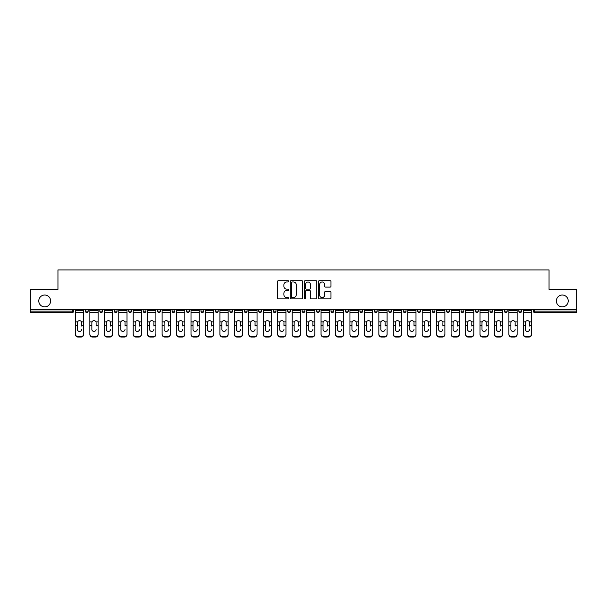 <?xml version="1.0" encoding="UTF-8"?>
<svg xmlns="http://www.w3.org/2000/svg" width="607" height="607" viewBox="0 0 607 607"><rect width="100%" height="100%" fill="white"/><g stroke="black" fill="none" stroke-linecap="round" stroke-linejoin="round"><path stroke-width="0.91" d="M50.631 300.951A5.926 5.926 0 0 1 44.706 306.884A5.926 5.926 0 0 1 38.78 300.951A5.926 5.926 0 0 1 44.706 295.025A5.926 5.926 0 0 1 50.631 300.951M568.22 300.951A5.926 5.926 0 0 1 562.294 306.884A5.926 5.926 0 0 1 556.369 300.951A5.926 5.926 0 0 1 562.294 295.025A5.926 5.926 0 0 1 568.22 300.951M288.682 281.337A0.637 0.637 0 0 0 288.044 280.7L278.385 280.7A0.91 0.91 0 0 0 277.475 281.61L277.475 297.976A0.91 0.91 0 0 0 278.385 298.887L288.044 298.887A0.637 0.637 0 0 0 288.682 298.249A0.637 0.637 0 0 0 288.044 297.612L286.792 297.612A2.906 2.906 0 0 1 283.886 294.699L283.886 293.34A2.906 2.906 0 0 1 286.792 290.427L288.044 290.427A0.637 0.637 0 0 0 288.682 289.789A0.637 0.637 0 0 0 288.044 289.152L286.792 289.152A2.906 2.906 0 0 1 283.886 286.246L283.886 284.88A2.906 2.906 0 0 1 286.792 281.974L288.044 281.974A0.637 0.637 0 0 0 288.682 281.337M330.071 287.111A0.91 0.91 0 0 0 330.982 286.2L330.982 281.61A0.91 0.91 0 0 0 330.071 280.7L319.343 280.7A0.91 0.91 0 0 0 318.432 281.61L318.432 297.976A0.91 0.91 0 0 0 319.343 298.887L330.071 298.887A0.91 0.91 0 0 0 330.982 297.976L330.982 292.43A0.91 0.91 0 0 0 330.071 291.519L325.481 291.519A0.91 0.91 0 0 0 324.57 292.43L324.57 295.177A2.436 2.436 0 0 1 322.135 297.612A2.436 2.436 0 0 1 319.707 295.177L319.707 284.402A2.436 2.436 0 0 1 322.135 281.974A2.436 2.436 0 0 1 324.57 284.402L324.57 286.2A0.91 0.91 0 0 0 325.481 287.111L330.071 287.111M30.35 309.661L30.35 289.372L57.953 289.372L57.953 269.925L549.047 269.925L549.047 289.372L576.65 289.372L576.65 309.661L30.35 309.661L30.35 311.141L72.309 311.141L72.309 309.661M302.703 281.61A0.91 0.91 0 0 0 301.793 280.7L291.064 280.7A0.91 0.91 0 0 0 290.161 281.61L290.161 297.976A0.91 0.91 0 0 0 291.064 298.887L301.793 298.887A0.91 0.91 0 0 0 302.703 297.976L302.703 281.61M305.207 280.7L315.936 280.7A0.91 0.91 0 0 1 316.839 281.61L316.839 297.976A0.91 0.91 0 0 1 315.936 298.887L311.338 298.887A0.91 0.91 0 0 1 310.435 297.976L310.435 291.337A0.91 0.91 0 0 0 309.524 290.427L306.474 290.427A0.91 0.91 0 0 0 305.571 291.337L305.571 298.249A0.637 0.637 0 0 1 304.934 298.887A0.637 0.637 0 0 1 304.297 298.249L304.297 281.61A0.91 0.91 0 0 1 305.207 280.7M72.309 312.529A1.389 1.389 0 0 0 73.697 311.141L72.309 311.141L72.309 312.529A1.389 1.389 0 0 0 73.697 311.141L73.697 309.661L73.697 311.141A1.389 1.389 0 0 1 72.309 312.529L30.35 312.529L30.35 311.141M576.65 309.661L576.65 312.529L534.691 312.529A1.389 1.389 0 0 1 533.303 311.141L533.303 309.661M85.367 311.141A1.389 1.389 0 0 0 86.755 312.529A1.389 1.389 0 0 0 88.144 311.141A1.389 1.389 0 0 1 86.755 312.529A1.389 1.389 0 0 0 88.144 311.141L88.144 309.661L88.144 311.141L85.367 311.141A1.389 1.389 0 0 0 86.755 312.529A1.389 1.389 0 0 1 85.367 311.141L85.367 309.661M99.821 309.661L99.821 311.141L99.821 309.661M102.598 309.661L102.598 311.141A1.389 1.389 0 0 1 101.21 312.529A1.389 1.389 0 0 1 99.821 311.141A1.389 1.389 0 0 0 101.21 312.529A1.389 1.389 0 0 0 102.598 311.141A1.389 1.389 0 0 1 101.21 312.529A1.389 1.389 0 0 1 99.821 311.141L102.598 311.141M114.268 311.141A1.389 1.389 0 0 0 115.656 312.529A1.389 1.389 0 0 0 117.045 311.141A1.389 1.389 0 0 1 115.656 312.529A1.389 1.389 0 0 0 117.045 311.141L117.045 309.661L117.045 311.141L114.268 311.141A1.389 1.389 0 0 0 115.656 312.529A1.389 1.389 0 0 1 114.268 311.141L114.268 309.661M128.714 309.661L128.714 311.141L128.714 309.661M131.499 309.661L131.499 311.141L131.499 309.661M143.169 311.141A1.389 1.389 0 0 0 144.557 312.529A1.389 1.389 0 0 0 145.946 311.141A1.389 1.389 0 0 1 144.557 312.529A1.389 1.389 0 0 0 145.946 311.141L145.946 309.661L145.946 311.141L143.169 311.141A1.389 1.389 0 0 0 144.557 312.529A1.389 1.389 0 0 1 143.169 311.141L143.169 309.661M160.392 309.661L160.392 311.141A1.389 1.389 0 0 1 159.004 312.529A1.389 1.389 0 0 1 157.615 311.141L157.615 309.661M173.458 312.529A1.389 1.389 0 0 0 174.846 311.141L174.846 309.661L174.846 311.141A1.389 1.389 0 0 1 173.458 312.529A1.389 1.389 0 0 1 172.069 311.141L172.069 309.661M189.293 309.661L189.293 311.141A1.389 1.389 0 0 1 187.904 312.529A1.389 1.389 0 0 1 186.516 311.141L186.516 309.661M203.74 309.661L203.74 311.141A1.389 1.389 0 0 1 202.351 312.529A1.389 1.389 0 0 1 200.963 311.141L200.963 309.661M216.805 312.529A1.389 1.389 0 0 0 218.194 311.141L218.194 309.661L218.194 311.141A1.389 1.389 0 0 1 216.805 312.529A1.389 1.389 0 0 1 215.417 311.141L215.417 309.661M232.64 309.661L232.64 311.141A1.389 1.389 0 0 1 231.252 312.529A1.389 1.389 0 0 1 229.863 311.141L229.863 309.661M244.31 309.661L244.31 311.141L244.31 309.661M247.095 309.661L247.095 311.141A1.389 1.389 0 0 1 245.706 312.529A1.389 1.389 0 0 1 244.31 311.141L247.095 311.141A1.389 1.389 0 0 1 245.706 312.529M261.541 309.661L261.541 311.141L258.764 311.141A1.389 1.389 0 0 0 260.153 312.529A1.389 1.389 0 0 1 258.764 311.141L258.764 309.661M274.599 312.529A1.389 1.389 0 0 0 275.988 311.141L275.988 309.661L275.988 311.141A1.389 1.389 0 0 1 274.599 312.529A1.389 1.389 0 0 1 273.211 311.141L273.211 309.661M290.442 309.661L290.442 311.141A1.389 1.389 0 0 1 289.053 312.529A1.389 1.389 0 0 1 287.665 311.141L287.665 309.661M304.889 309.661L304.889 311.141A1.389 1.389 0 0 1 303.5 312.529A1.389 1.389 0 0 1 302.111 311.141L302.111 309.661M319.335 309.661L319.335 311.141A1.389 1.389 0 0 1 317.947 312.529A1.389 1.389 0 0 1 316.558 311.141L316.558 309.661M331.012 311.141L333.789 311.141A1.389 1.389 0 0 1 332.401 312.529A1.389 1.389 0 0 0 333.789 311.141L333.789 309.661L333.789 311.141A1.389 1.389 0 0 1 332.401 312.529A1.389 1.389 0 0 1 331.012 311.141L331.012 309.661M348.236 309.661L348.236 311.141A1.389 1.389 0 0 1 346.847 312.529A1.389 1.389 0 0 1 345.459 311.141L345.459 309.661M359.905 309.661L359.905 311.141L359.905 309.661M362.69 309.661L362.69 311.141L362.69 309.661M374.36 309.661L374.36 311.141L374.36 309.661M377.137 309.661L377.137 311.141A1.389 1.389 0 0 1 375.748 312.529A1.389 1.389 0 0 1 374.36 311.141L377.137 311.141A1.389 1.389 0 0 1 375.748 312.529M388.806 309.661L388.806 311.141L388.806 309.661M391.583 309.661L391.583 311.141L391.583 309.661M403.26 309.661L403.26 311.141L403.26 309.661M406.037 309.661L406.037 311.141A1.389 1.389 0 0 1 404.649 312.529A1.389 1.389 0 0 1 403.26 311.141A1.389 1.389 0 0 0 404.649 312.529A1.389 1.389 0 0 0 406.037 311.141A1.389 1.389 0 0 1 404.649 312.529A1.389 1.389 0 0 1 403.26 311.141L406.037 311.141M420.484 309.661L420.484 311.141A1.389 1.389 0 0 1 419.096 312.529A1.389 1.389 0 0 1 417.707 311.141L417.707 309.661M434.931 309.661L434.931 311.141L432.154 311.141A1.389 1.389 0 0 0 433.542 312.529A1.389 1.389 0 0 1 432.154 311.141L432.154 309.661M449.385 309.661L449.385 311.141A1.389 1.389 0 0 1 447.996 312.529A1.389 1.389 0 0 1 446.608 311.141L446.608 309.661M461.054 309.661L461.054 311.141L461.054 309.661M463.831 309.661L463.831 311.141A1.389 1.389 0 0 1 462.443 312.529A1.389 1.389 0 0 1 461.054 311.141A1.389 1.389 0 0 0 462.443 312.529A1.389 1.389 0 0 1 461.054 311.141L463.831 311.141A1.389 1.389 0 0 1 462.443 312.529M478.286 309.661L478.286 311.141A1.389 1.389 0 0 1 476.89 312.529A1.389 1.389 0 0 1 475.501 311.141L475.501 309.661M492.732 309.661L492.732 311.141L489.955 311.141A1.389 1.389 0 0 0 491.344 312.529A1.389 1.389 0 0 1 489.955 311.141L489.955 309.661M507.179 309.661L507.179 311.141A1.389 1.389 0 0 1 505.79 312.529A1.389 1.389 0 0 1 504.402 311.141L504.402 309.661M521.633 309.661L521.633 311.141L518.856 311.141A1.389 1.389 0 0 0 520.245 312.529A1.389 1.389 0 0 1 518.856 311.141L518.856 309.661M130.11 312.529A1.389 1.389 0 0 1 128.714 311.141A1.389 1.389 0 0 0 130.11 312.529A1.389 1.389 0 0 0 131.499 311.141A1.389 1.389 0 0 1 130.11 312.529A1.389 1.389 0 0 1 128.714 311.141L131.499 311.141A1.389 1.389 0 0 1 130.11 312.529M260.153 312.529A1.389 1.389 0 0 0 261.541 311.141A1.389 1.389 0 0 1 260.153 312.529A1.389 1.389 0 0 1 258.764 311.141M361.294 312.529A1.389 1.389 0 0 1 359.905 311.141L362.69 311.141A1.389 1.389 0 0 1 361.294 312.529A1.389 1.389 0 0 0 362.69 311.141A1.389 1.389 0 0 1 361.294 312.529M390.195 312.529A1.389 1.389 0 0 1 388.806 311.141A1.389 1.389 0 0 0 390.195 312.529A1.389 1.389 0 0 0 391.583 311.141A1.389 1.389 0 0 1 390.195 312.529A1.389 1.389 0 0 1 388.806 311.141L391.583 311.141M433.542 312.529A1.389 1.389 0 0 0 434.931 311.141A1.389 1.389 0 0 1 433.542 312.529A1.389 1.389 0 0 1 432.154 311.141M491.344 312.529A1.389 1.389 0 0 0 492.732 311.141A1.389 1.389 0 0 1 491.344 312.529A1.389 1.389 0 0 1 489.955 311.141M521.633 311.141A1.389 1.389 0 0 1 520.245 312.529A1.389 1.389 0 0 0 521.633 311.141A1.389 1.389 0 0 1 520.245 312.529A1.389 1.389 0 0 1 518.856 311.141M292.066 281.974A0.637 0.637 0 0 0 291.428 282.612L291.428 296.975A0.637 0.637 0 0 0 292.066 297.612L293.386 297.612A2.906 2.906 0 0 0 296.292 294.699L296.292 284.88A2.906 2.906 0 0 0 293.386 281.974L292.066 281.974M310.435 284.448A2.436 2.436 0 0 0 307.999 282.02A2.436 2.436 0 0 0 305.571 284.448L305.571 288.249A0.91 0.91 0 0 0 306.474 289.152L309.524 289.152A0.91 0.91 0 0 0 310.435 288.249L310.435 284.448M81.664 322.696L81.664 325.663L83.652 325.663L83.652 309.661M75.412 326.05L75.412 334.449L75.412 321.885L77.575 321.885L77.4 322.696L77.575 321.885A2.132 2.041 0 0 1 81.497 321.885L83.652 321.885M81.664 326.05L81.664 325.663M79.532 331.43A2.132 2.018 180 0 0 81.664 329.411A2.132 2.018 180 0 1 79.532 331.43A2.132 2.018 180 0 1 77.4 329.411L77.4 322.696M83.652 334.055L83.652 334.449A2.777 2.625 180 0 1 80.875 337.075L80.875 336.688A2.777 2.625 0 0 0 83.652 334.055L83.652 325.663M75.412 334.055A2.777 2.625 0 0 0 78.189 336.688L78.189 337.075L80.875 337.075M78.189 337.075A2.777 2.625 180 0 1 75.412 334.449M78.189 336.688L80.875 336.688M75.412 321.885L75.412 309.661M96.111 322.696L96.111 325.663L98.106 325.663L98.106 309.661M89.859 326.05L89.859 334.449L89.859 321.885L92.021 321.885L91.854 322.696L92.021 321.885A2.132 2.041 0 0 1 95.944 321.885L98.106 321.885M96.111 326.05L96.111 325.663M93.986 331.43A2.132 2.018 180 0 0 96.111 329.411A2.132 2.018 180 0 1 93.986 331.43A2.132 2.018 180 0 1 91.854 329.411L91.854 322.696M110.565 322.696L110.565 325.663L112.553 325.663L112.553 309.661M104.313 326.05L104.313 334.449L104.313 321.885L106.475 321.885L106.301 322.696L106.475 321.885A2.132 2.041 0 0 1 110.391 321.885L112.553 321.885M110.565 326.05L110.565 325.663M108.433 331.43A2.132 2.018 180 0 0 110.565 329.411A2.132 2.018 180 0 1 108.433 331.43A2.132 2.018 180 0 1 106.301 329.411L106.301 322.696M125.012 322.696L125.012 325.663L127.007 325.663L127.007 309.661M118.76 326.05L118.76 334.449L118.76 321.885L120.922 321.885L120.755 322.696L120.922 321.885A2.132 2.041 0 0 1 124.845 321.885L127.007 321.885M125.012 326.05L125.012 325.663M122.88 331.43A2.132 2.018 180 0 0 125.012 329.411A2.132 2.018 180 0 1 122.88 331.43A2.132 2.018 180 0 1 120.755 329.411L120.755 322.696M139.458 322.696L139.458 325.663L141.454 325.663L141.454 309.661M133.206 326.05L133.206 334.449L133.206 321.885L135.369 321.885L135.202 322.696L135.369 321.885A2.132 2.041 0 0 1 139.291 321.885L141.454 321.885M139.458 326.05L139.458 325.663M137.334 331.43A2.132 2.018 180 0 0 139.458 329.411A2.132 2.018 180 0 1 137.334 331.43A2.132 2.018 180 0 1 135.202 329.411L135.202 322.696M153.912 322.696L153.912 325.663L155.9 325.663L155.9 309.661M147.66 326.05L147.66 334.449L147.66 321.885L149.823 321.885L149.648 322.696L149.823 321.885A2.132 2.041 0 0 1 153.738 321.885L155.9 321.885M153.912 326.05L153.912 325.663M151.78 331.43A2.132 2.018 180 0 0 153.912 329.411A2.132 2.018 180 0 1 151.78 331.43A2.132 2.018 180 0 1 149.648 329.411L149.648 322.696M98.106 334.055L98.106 334.449A2.777 2.625 180 0 1 95.329 337.075L95.329 336.688A2.777 2.625 0 0 0 98.106 334.055L98.106 325.663M89.859 334.055A2.777 2.625 0 0 0 92.643 336.688L92.643 337.075L95.329 337.075M92.643 337.075A2.777 2.625 180 0 1 89.859 334.449M92.643 336.688L95.329 336.688M89.859 321.885L89.859 309.661M112.553 334.055L112.553 334.449A2.777 2.625 180 0 1 109.776 337.075L109.776 336.688A2.777 2.625 0 0 0 112.553 334.055L112.553 325.663M104.313 334.055A2.777 2.625 0 0 0 107.09 336.688L107.09 337.075L109.776 337.075M107.09 337.075A2.777 2.625 180 0 1 104.313 334.449M107.09 336.688L109.776 336.688M104.313 321.885L104.313 309.661M127.007 334.055L127.007 334.449A2.777 2.625 180 0 1 124.223 337.075L124.223 336.688A2.777 2.625 0 0 0 127.007 334.055L127.007 325.663M118.76 334.055A2.777 2.625 0 0 0 121.537 336.688L121.537 337.075L124.223 337.075M121.537 337.075A2.777 2.625 180 0 1 118.76 334.449M121.537 336.688L124.223 336.688M118.76 321.885L118.76 309.661M141.454 334.055L141.454 334.449A2.777 2.625 180 0 1 138.677 337.075L138.677 336.688A2.777 2.625 0 0 0 141.454 334.055L141.454 325.663M133.206 334.055A2.777 2.625 0 0 0 135.991 336.688L135.991 337.075L138.677 337.075M135.991 337.075A2.777 2.625 180 0 1 133.206 334.449M135.991 336.688L138.677 336.688M133.206 321.885L133.206 309.661M155.9 334.055L155.9 334.449A2.777 2.625 180 0 1 153.123 337.075L153.123 336.688A2.777 2.625 0 0 0 155.9 334.055L155.9 325.663M147.66 334.055A2.777 2.625 0 0 0 150.437 336.688L150.437 337.075L153.123 337.075M150.437 337.075A2.777 2.625 180 0 1 147.66 334.449M150.437 336.688L153.123 336.688M147.66 321.885L147.66 309.661M168.359 322.696L168.359 325.663L170.355 325.663L170.355 309.661M162.107 326.05L162.107 334.449L162.107 321.885L164.269 321.885L164.102 322.696L164.269 321.885A2.132 2.041 0 0 1 168.192 321.885L170.355 321.885M168.359 326.05L168.359 325.663M166.227 331.43A2.132 2.018 180 0 0 168.359 329.411A2.132 2.018 180 0 1 166.227 331.43A2.132 2.018 180 0 1 164.102 329.411L164.102 322.696M170.355 334.055L170.355 334.449A2.777 2.625 180 0 1 167.57 337.075L167.57 336.688A2.777 2.625 0 0 0 170.355 334.055L170.355 325.663M162.107 334.055A2.777 2.625 0 0 0 164.884 336.688L164.884 337.075L167.57 337.075M164.884 337.075A2.777 2.625 180 0 1 162.107 334.449M164.884 336.688L167.57 336.688M162.107 321.885L162.107 309.661M182.813 322.696L182.813 325.663L184.801 325.663L184.801 309.661M176.561 326.05L176.561 334.449L176.561 321.885L178.716 321.885L178.549 322.696L178.716 321.885A2.132 2.041 0 0 1 182.639 321.885L184.801 321.885M182.813 326.05L182.813 325.663M180.681 331.43A2.132 2.018 180 0 0 182.813 329.411A2.132 2.018 180 0 1 180.681 331.43A2.132 2.018 180 0 1 178.549 329.411L178.549 322.696M184.801 334.055L184.801 334.449A2.777 2.625 180 0 1 182.024 337.075L182.024 336.688A2.777 2.625 0 0 0 184.801 334.055L184.801 325.663M176.561 334.055A2.777 2.625 0 0 0 179.338 336.688L179.338 337.075L182.024 337.075M179.338 337.075A2.777 2.625 180 0 1 176.561 334.449M179.338 336.688L182.024 336.688M176.561 321.885L176.561 309.661M197.26 322.696L197.26 325.663L199.248 325.663L199.248 309.661M191.008 326.05L191.008 334.449L191.008 321.885L193.17 321.885L192.996 322.696L193.17 321.885A2.132 2.041 0 0 1 197.093 321.885L199.248 321.885M197.26 326.05L197.26 325.663M195.128 331.43A2.132 2.018 180 0 0 197.26 329.411A2.132 2.018 180 0 1 195.128 331.43A2.132 2.018 180 0 1 192.996 329.411L192.996 322.696M199.248 334.055L199.248 334.449A2.777 2.625 180 0 1 196.471 337.075L196.471 336.688A2.777 2.625 0 0 0 199.248 334.055L199.248 325.663M191.008 334.055A2.777 2.625 0 0 0 193.785 336.688L193.785 337.075L196.471 337.075M193.785 337.075A2.777 2.625 180 0 1 191.008 334.449M193.785 336.688L196.471 336.688M191.008 321.885L191.008 309.661M211.706 322.696L211.706 325.663L213.702 325.663L213.702 309.661M205.454 326.05L205.454 334.449L205.454 321.885L207.617 321.885L207.45 322.696L207.617 321.885A2.132 2.041 0 0 1 211.54 321.885L213.702 321.885M211.706 326.05L211.706 325.663M209.582 331.43A2.132 2.018 180 0 0 211.706 329.411A2.132 2.018 180 0 1 209.582 331.43A2.132 2.018 180 0 1 207.45 329.411L207.45 322.696M213.702 334.055L213.702 334.449A2.777 2.625 180 0 1 210.925 337.075L210.925 336.688A2.777 2.625 0 0 0 213.702 334.055L213.702 325.663M205.454 334.055A2.777 2.625 0 0 0 208.239 336.688L208.239 337.075L210.925 337.075M208.239 337.075A2.777 2.625 180 0 1 205.454 334.449M208.239 336.688L210.925 336.688M205.454 321.885L205.454 309.661M226.161 322.696L226.161 325.663L228.149 325.663L228.149 309.661M219.909 326.05L219.909 334.449L219.909 321.885L222.071 321.885L221.896 322.696L222.071 321.885A2.132 2.041 0 0 1 225.986 321.885L228.149 321.885M226.161 326.05L226.161 325.663M224.029 331.43A2.132 2.018 180 0 0 226.161 329.411A2.132 2.018 180 0 1 224.029 331.43A2.132 2.018 180 0 1 221.896 329.411L221.896 322.696M228.149 334.055L228.149 334.449A2.777 2.625 180 0 1 225.372 337.075L225.372 336.688A2.777 2.625 0 0 0 228.149 334.055L228.149 325.663M219.909 334.055A2.777 2.625 0 0 0 222.686 336.688L222.686 337.075L225.372 337.075M222.686 337.075A2.777 2.625 180 0 1 219.909 334.449M222.686 336.688L225.372 336.688M219.909 321.885L219.909 309.661M240.607 322.696L240.607 325.663L242.603 325.663L242.603 309.661M234.355 326.05L234.355 334.449L234.355 321.885L236.518 321.885L236.351 322.696L236.518 321.885A2.132 2.041 0 0 1 240.44 321.885L242.603 321.885M240.607 326.05L240.607 325.663M238.475 331.43A2.132 2.018 180 0 0 240.607 329.411A2.132 2.018 180 0 1 238.475 331.43A2.132 2.018 180 0 1 236.351 329.411L236.351 322.696M242.603 334.055L242.603 334.449A2.777 2.625 180 0 1 239.818 337.075L239.818 336.688A2.777 2.625 0 0 0 242.603 334.055L242.603 325.663M234.355 334.055A2.777 2.625 0 0 0 237.132 336.688L237.132 337.075L239.818 337.075M237.132 337.075A2.777 2.625 180 0 1 234.355 334.449M237.132 336.688L239.818 336.688M234.355 321.885L234.355 309.661M255.054 322.696L255.054 325.663L257.049 325.663L257.049 309.661M248.802 326.05L248.802 334.449L248.802 321.885L250.964 321.885L250.797 322.696L250.964 321.885A2.132 2.041 0 0 1 254.887 321.885L257.049 321.885M255.054 326.05L255.054 325.663M252.929 331.43A2.132 2.018 180 0 0 255.054 329.411A2.132 2.018 180 0 1 252.929 331.43A2.132 2.018 180 0 1 250.797 329.411L250.797 322.696M257.049 334.055L257.049 334.449A2.777 2.625 180 0 1 254.272 337.075L254.272 336.688A2.777 2.625 0 0 0 257.049 334.055L257.049 325.663M248.802 334.055A2.777 2.625 0 0 0 251.586 336.688L251.586 337.075L254.272 337.075M251.586 337.075A2.777 2.625 180 0 1 248.802 334.449M251.586 336.688L254.272 336.688M248.802 321.885L248.802 309.661M269.508 322.696L269.508 325.663L271.496 325.663L271.496 309.661M263.256 326.05L263.256 334.449L263.256 321.885L265.418 321.885L265.244 322.696L265.418 321.885A2.132 2.041 0 0 1 269.333 321.885L271.496 321.885M269.508 326.05L269.508 325.663M267.376 331.43A2.132 2.018 180 0 0 269.508 329.411A2.132 2.018 180 0 1 267.376 331.43A2.132 2.018 180 0 1 265.244 329.411L265.244 322.696M271.496 334.055L271.496 334.449A2.777 2.625 180 0 1 268.719 337.075L268.719 336.688A2.777 2.625 0 0 0 271.496 334.055L271.496 325.663M263.256 334.055A2.777 2.625 0 0 0 266.033 336.688L266.033 337.075L268.719 337.075M266.033 337.075A2.777 2.625 180 0 1 263.256 334.449M266.033 336.688L268.719 336.688M263.256 321.885L263.256 309.661M283.955 322.696L283.955 325.663L285.95 325.663L285.95 309.661M277.702 326.05L277.702 334.449L277.702 321.885L279.865 321.885L279.698 322.696L279.865 321.885A2.132 2.041 0 0 1 283.788 321.885L285.95 321.885M283.955 326.05L283.955 325.663M281.823 331.43A2.132 2.018 180 0 0 283.955 329.411A2.132 2.018 180 0 1 281.823 331.43A2.132 2.018 180 0 1 279.698 329.411L279.698 322.696M285.95 334.055L285.95 334.449A2.777 2.625 180 0 1 283.166 337.075L283.166 336.688A2.777 2.625 0 0 0 285.95 334.055L285.95 325.663M277.702 334.055A2.777 2.625 0 0 0 280.48 336.688L280.48 337.075L283.166 337.075M280.48 337.075A2.777 2.625 180 0 1 277.702 334.449M280.48 336.688L283.166 336.688M277.702 321.885L277.702 309.661M298.409 322.696L298.409 325.663L300.397 325.663L300.397 309.661M292.157 326.05L292.157 334.449L292.157 321.885L294.312 321.885L294.145 322.696L294.312 321.885A2.132 2.041 0 0 1 298.234 321.885L300.397 321.885M298.409 326.05L298.409 325.663M296.277 331.43A2.132 2.018 180 0 0 298.409 329.411A2.132 2.018 180 0 1 296.277 331.43A2.132 2.018 180 0 1 294.145 329.411L294.145 322.696M300.397 334.055L300.397 334.449A2.777 2.625 180 0 1 297.62 337.075L297.62 336.688A2.777 2.625 0 0 0 300.397 334.055L300.397 325.663M292.157 334.055A2.777 2.625 0 0 0 294.934 336.688L294.934 337.075L297.62 337.075M294.934 337.075A2.777 2.625 180 0 1 292.157 334.449M294.934 336.688L297.62 336.688M292.157 321.885L292.157 309.661M312.855 322.696L312.855 325.663L314.843 325.663L314.843 309.661M306.603 326.05L306.603 334.449L306.603 321.885L308.766 321.885L308.591 322.696L308.766 321.885A2.132 2.041 0 0 1 312.688 321.885L314.843 321.885M312.855 326.05L312.855 325.663M310.723 331.43A2.132 2.018 180 0 0 312.855 329.411A2.132 2.018 180 0 1 310.723 331.43A2.132 2.018 180 0 1 308.591 329.411L308.591 322.696M314.843 334.055L314.843 334.449A2.777 2.625 180 0 1 312.066 337.075L312.066 336.688A2.777 2.625 0 0 0 314.843 334.055L314.843 325.663M306.603 334.055A2.777 2.625 0 0 0 309.38 336.688L309.38 337.075L312.066 337.075M309.38 337.075A2.777 2.625 180 0 1 306.603 334.449M309.38 336.688L312.066 336.688M306.603 321.885L306.603 309.661M327.302 322.696L327.302 325.663L329.298 325.663L329.298 309.661M321.05 326.05L321.05 334.449L321.05 321.885L323.212 321.885L323.045 322.696L323.212 321.885A2.132 2.041 0 0 1 327.135 321.885L329.298 321.885M327.302 326.05L327.302 325.663M325.177 331.43A2.132 2.018 180 0 0 327.302 329.411A2.132 2.018 180 0 1 325.177 331.43A2.132 2.018 180 0 1 323.045 329.411L323.045 322.696M329.298 334.055L329.298 334.449A2.777 2.625 180 0 1 326.52 337.075L326.52 336.688A2.777 2.625 0 0 0 329.298 334.055L329.298 325.663M321.05 334.055A2.777 2.625 0 0 0 323.835 336.688L323.835 337.075L326.52 337.075M323.835 337.075A2.777 2.625 180 0 1 321.05 334.449M323.835 336.688L326.52 336.688M321.05 321.885L321.05 309.661M341.756 322.696L341.756 325.663L343.744 325.663L343.744 309.661M335.504 326.05L335.504 334.449L335.504 321.885L337.667 321.885L337.492 322.696L337.667 321.885A2.132 2.041 0 0 1 341.582 321.885L343.744 321.885M341.756 326.05L341.756 325.663M339.624 331.43A2.132 2.018 180 0 0 341.756 329.411A2.132 2.018 180 0 1 339.624 331.43A2.132 2.018 180 0 1 337.492 329.411L337.492 322.696M343.744 334.055L343.744 334.449A2.777 2.625 180 0 1 340.967 337.075L340.967 336.688A2.777 2.625 0 0 0 343.744 334.055L343.744 325.663M335.504 334.055A2.777 2.625 0 0 0 338.281 336.688L338.281 337.075L340.967 337.075M338.281 337.075A2.777 2.625 180 0 1 335.504 334.449M338.281 336.688L340.967 336.688M335.504 321.885L335.504 309.661M356.203 322.696L356.203 325.663L358.198 325.663L358.198 309.661M349.951 326.05L349.951 334.449L349.951 321.885L352.113 321.885L351.946 322.696L352.113 321.885A2.132 2.041 0 0 1 356.036 321.885L358.198 321.885M356.203 326.05L356.203 325.663M354.071 331.43A2.132 2.018 180 0 0 356.203 329.411A2.132 2.018 180 0 1 354.071 331.43A2.132 2.018 180 0 1 351.946 329.411L351.946 322.696M358.198 334.055L358.198 334.449A2.777 2.625 180 0 1 355.414 337.075L355.414 336.688A2.777 2.625 0 0 0 358.198 334.055L358.198 325.663M349.951 334.055A2.777 2.625 0 0 0 352.728 336.688L352.728 337.075L355.414 337.075M352.728 337.075A2.777 2.625 180 0 1 349.951 334.449M352.728 336.688L355.414 336.688M349.951 321.885L349.951 309.661M370.649 322.696L370.649 325.663L372.645 325.663L372.645 309.661M364.397 326.05L364.397 334.449L364.397 321.885L366.56 321.885L366.393 322.696L366.56 321.885A2.132 2.041 0 0 1 370.482 321.885L372.645 321.885M370.649 326.05L370.649 325.663M368.525 331.43A2.132 2.018 180 0 0 370.649 329.411A2.132 2.018 180 0 1 368.525 331.43A2.132 2.018 180 0 1 366.393 329.411L366.393 322.696M372.645 334.055L372.645 334.449A2.777 2.625 180 0 1 369.868 337.075L369.868 336.688A2.777 2.625 0 0 0 372.645 334.055L372.645 325.663M364.397 334.055A2.777 2.625 0 0 0 367.182 336.688L367.182 337.075L369.868 337.075M367.182 337.075A2.777 2.625 180 0 1 364.397 334.449M367.182 336.688L369.868 336.688M364.397 321.885L364.397 309.661M385.104 322.696L385.104 325.663L387.091 325.663L387.091 309.661M378.851 326.05L378.851 334.449L378.851 321.885L381.014 321.885L380.839 322.696L381.014 321.885A2.132 2.041 0 0 1 384.929 321.885L387.091 321.885M385.104 326.05L385.104 325.663M382.971 331.43A2.132 2.018 180 0 0 385.104 329.411A2.132 2.018 180 0 1 382.971 331.43A2.132 2.018 180 0 1 380.839 329.411L380.839 322.696M387.091 334.055L387.091 334.449A2.777 2.625 180 0 1 384.314 337.075L384.314 336.688A2.777 2.625 0 0 0 387.091 334.055L387.091 325.663M378.851 334.055A2.777 2.625 0 0 0 381.628 336.688L381.628 337.075L384.314 337.075M381.628 337.075A2.777 2.625 180 0 1 378.851 334.449M381.628 336.688L384.314 336.688M378.851 321.885L378.851 309.661M399.55 322.696L399.55 325.663L401.546 325.663L401.546 309.661M393.298 326.05L393.298 334.449L393.298 321.885L395.461 321.885L395.294 322.696L395.461 321.885A2.132 2.041 0 0 1 399.383 321.885L401.546 321.885M399.55 326.05L399.55 325.663M397.418 331.43A2.132 2.018 180 0 0 399.55 329.411A2.132 2.018 180 0 1 397.418 331.43A2.132 2.018 180 0 1 395.294 329.411L395.294 322.696M401.546 334.055L401.546 334.449A2.777 2.625 180 0 1 398.761 337.075L398.761 336.688A2.777 2.625 0 0 0 401.546 334.055L401.546 325.663M393.298 334.055A2.777 2.625 0 0 0 396.075 336.688L396.075 337.075L398.761 337.075M396.075 337.075A2.777 2.625 180 0 1 393.298 334.449M396.075 336.688L398.761 336.688M393.298 321.885L393.298 309.661M414.004 322.696L414.004 325.663L415.992 325.663L415.992 309.661M407.752 326.05L407.752 334.449L407.752 321.885L409.907 321.885L409.74 322.696L409.907 321.885A2.132 2.041 0 0 1 413.83 321.885L415.992 321.885M414.004 326.05L414.004 325.663M411.872 331.43A2.132 2.018 180 0 0 414.004 329.411A2.132 2.018 180 0 1 411.872 331.43A2.132 2.018 180 0 1 409.74 329.411L409.74 322.696M415.992 334.055L415.992 334.449A2.777 2.625 180 0 1 413.215 337.075L413.215 336.688A2.777 2.625 0 0 0 415.992 334.055L415.992 325.663M407.752 334.055A2.777 2.625 0 0 0 410.529 336.688L410.529 337.075L413.215 337.075M410.529 337.075A2.777 2.625 180 0 1 407.752 334.449M410.529 336.688L413.215 336.688M407.752 321.885L407.752 309.661M428.451 322.696L428.451 325.663L430.439 325.663L430.439 309.661M422.199 326.05L422.199 334.449L422.199 321.885L424.361 321.885L424.187 322.696L424.361 321.885A2.132 2.041 0 0 1 428.284 321.885L430.439 321.885M428.451 326.05L428.451 325.663M426.319 331.43A2.132 2.018 180 0 0 428.451 329.411A2.132 2.018 180 0 1 426.319 331.43A2.132 2.018 180 0 1 424.187 329.411L424.187 322.696M430.439 334.055L430.439 334.449A2.777 2.625 180 0 1 427.662 337.075L427.662 336.688A2.777 2.625 0 0 0 430.439 334.055L430.439 325.663M422.199 334.055A2.777 2.625 0 0 0 424.976 336.688L424.976 337.075L427.662 337.075M424.976 337.075A2.777 2.625 180 0 1 422.199 334.449M424.976 336.688L427.662 336.688M422.199 321.885L422.199 309.661M442.898 322.696L442.898 325.663L444.893 325.663L444.893 309.661M436.645 326.05L436.645 334.449L436.645 321.885L438.808 321.885L438.641 322.696L438.808 321.885A2.132 2.041 0 0 1 442.731 321.885L444.893 321.885M444.893 334.449L444.893 334.055L444.893 334.449A2.777 2.625 180 0 1 442.116 337.075L442.116 336.688A2.777 2.625 0 0 0 444.893 334.055L444.893 325.663M442.898 326.05L442.898 325.663M440.773 331.43A2.132 2.018 180 0 0 442.898 329.411A2.132 2.018 180 0 1 440.773 331.43A2.132 2.018 180 0 1 438.641 329.411L438.641 322.696M436.645 334.055A2.777 2.625 0 0 0 439.43 336.688L439.43 337.075L442.116 337.075M439.43 337.075A2.777 2.625 180 0 1 436.645 334.449M439.43 336.688L442.116 336.688M436.645 321.885L436.645 309.661M457.352 322.696L457.352 325.663L459.34 325.663L459.34 309.661M451.1 326.05L451.1 334.449L451.1 321.885L453.262 321.885L453.088 322.696L453.262 321.885A2.132 2.041 0 0 1 457.177 321.885L459.34 321.885M459.34 334.449L459.34 334.055L459.34 334.449A2.777 2.625 180 0 1 456.563 337.075L456.563 336.688A2.777 2.625 0 0 0 459.34 334.055L459.34 325.663M457.352 326.05L457.352 325.663M455.22 331.43A2.132 2.018 180 0 0 457.352 329.411A2.132 2.018 180 0 1 455.22 331.43A2.132 2.018 180 0 1 453.088 329.411L453.088 322.696M451.1 334.055A2.777 2.625 0 0 0 453.877 336.688L453.877 337.075L456.563 337.075M453.877 337.075A2.777 2.625 180 0 1 451.1 334.449M453.877 336.688L456.563 336.688M451.1 321.885L451.1 309.661M471.798 322.696L471.798 325.663L473.794 325.663L473.794 309.661M465.546 326.05L465.546 334.449L465.546 321.885L467.709 321.885L467.542 322.696L467.709 321.885A2.132 2.041 0 0 1 471.631 321.885L473.794 321.885M471.798 326.05L471.798 325.663M469.666 331.43A2.132 2.018 180 0 0 471.798 329.411A2.132 2.018 180 0 1 469.666 331.43A2.132 2.018 180 0 1 467.542 329.411L467.542 322.696M473.794 334.055L473.794 334.449A2.777 2.625 180 0 1 471.009 337.075L471.009 336.688A2.777 2.625 0 0 0 473.794 334.055L473.794 325.663M465.546 334.055A2.777 2.625 0 0 0 468.323 336.688L468.323 337.075L471.009 337.075M468.323 337.075A2.777 2.625 180 0 1 465.546 334.449M468.323 336.688L471.009 336.688M465.546 321.885L465.546 309.661M486.245 322.696L486.245 325.663L488.24 325.663L488.24 309.661M479.993 326.05L479.993 334.449L479.993 321.885L482.155 321.885L481.988 322.696L482.155 321.885A2.132 2.041 0 0 1 486.078 321.885L488.24 321.885M486.245 326.05L486.245 325.663M484.12 331.43A2.132 2.018 180 0 0 486.245 329.411A2.132 2.018 180 0 1 484.12 331.43A2.132 2.018 180 0 1 481.988 329.411L481.988 322.696M488.24 334.055L488.24 334.449A2.777 2.625 180 0 1 485.463 337.075L485.463 336.688A2.777 2.625 0 0 0 488.24 334.055L488.24 325.663M479.993 334.055A2.777 2.625 0 0 0 482.777 336.688L482.777 337.075L485.463 337.075M482.777 337.075A2.777 2.625 180 0 1 479.993 334.449M482.777 336.688L485.463 336.688M479.993 321.885L479.993 309.661M500.699 322.696L500.699 325.663L502.687 325.663L502.687 309.661M494.447 326.05L494.447 334.449L494.447 321.885L496.609 321.885L496.435 322.696L496.609 321.885A2.132 2.041 0 0 1 500.525 321.885L502.687 321.885M500.699 326.05L500.699 325.663M498.567 331.43A2.132 2.018 180 0 0 500.699 329.411A2.132 2.018 180 0 1 498.567 331.43A2.132 2.018 180 0 1 496.435 329.411L496.435 322.696M502.687 334.055L502.687 334.449A2.777 2.625 180 0 1 499.91 337.075L499.91 336.688A2.777 2.625 0 0 0 502.687 334.055L502.687 325.663M494.447 334.055A2.777 2.625 0 0 0 497.224 336.688L497.224 337.075L499.91 337.075M497.224 337.075A2.777 2.625 180 0 1 494.447 334.449M497.224 336.688L499.91 336.688M494.447 321.885L494.447 309.661M515.146 322.696L515.146 325.663L517.141 325.663L517.141 309.661M508.894 326.05L508.894 334.449L508.894 321.885L511.056 321.885L510.889 322.696L511.056 321.885A2.132 2.041 0 0 1 514.979 321.885L517.141 321.885M515.146 326.05L515.146 325.663M513.014 331.43A2.132 2.018 180 0 0 515.146 329.411A2.132 2.018 180 0 1 513.014 331.43A2.132 2.018 180 0 1 510.889 329.411L510.889 322.696M517.141 334.055L517.141 334.449A2.777 2.625 180 0 1 514.357 337.075L514.357 336.688A2.777 2.625 0 0 0 517.141 334.055L517.141 325.663M508.894 334.055A2.777 2.625 0 0 0 511.671 336.688L511.671 337.075L514.357 337.075M511.671 337.075A2.777 2.625 180 0 1 508.894 334.449M511.671 336.688L514.357 336.688M508.894 321.885L508.894 309.661M529.6 322.696L529.6 325.663L531.588 325.663L531.588 309.661M523.348 326.05L523.348 334.449L523.348 321.885L525.503 321.885L525.336 322.696L525.503 321.885A2.132 2.041 0 0 1 529.425 321.885L531.588 321.885M529.6 326.05L529.6 325.663M527.468 331.43A2.132 2.018 180 0 0 529.6 329.411A2.132 2.018 180 0 1 527.468 331.43A2.132 2.018 180 0 1 525.336 329.411L525.336 322.696M531.588 334.055L531.588 334.449A2.777 2.625 180 0 1 528.811 337.075L528.811 336.688A2.777 2.625 0 0 0 531.588 334.055L531.588 325.663M523.348 334.055A2.777 2.625 0 0 0 526.125 336.688L526.125 337.075L528.811 337.075M526.125 337.075A2.777 2.625 180 0 1 523.348 334.449M526.125 336.688L528.811 336.688M523.348 321.885L523.348 309.661M534.691 309.661L534.691 311.141L576.65 311.141M533.303 311.141L534.691 311.141L534.691 312.529M159.004 312.529A1.389 1.389 0 0 0 160.392 311.141L157.615 311.141M174.846 311.141L172.069 311.141M187.904 312.529A1.389 1.389 0 0 0 189.293 311.141L186.516 311.141M202.351 312.529A1.389 1.389 0 0 0 203.74 311.141L200.963 311.141M218.194 311.141L215.417 311.141M231.252 312.529A1.389 1.389 0 0 0 232.64 311.141L229.863 311.141M275.988 311.141L273.211 311.141M289.053 312.529A1.389 1.389 0 0 0 290.442 311.141L287.665 311.141M303.5 312.529A1.389 1.389 0 0 0 304.889 311.141L302.111 311.141M317.947 312.529A1.389 1.389 0 0 0 319.335 311.141L316.558 311.141M346.847 312.529A1.389 1.389 0 0 0 348.236 311.141L345.459 311.141M419.096 312.529A1.389 1.389 0 0 0 420.484 311.141L417.707 311.141M447.996 312.529A1.389 1.389 0 0 0 449.385 311.141L446.608 311.141M476.89 312.529A1.389 1.389 0 0 0 478.286 311.141L475.501 311.141M505.79 312.529A1.389 1.389 0 0 0 507.179 311.141L504.402 311.141M75.412 325.663L77.4 325.663M75.412 312.529L83.652 312.529M75.412 310.427L83.652 310.427M89.859 325.663L91.854 325.663M89.859 312.529L98.106 312.529M89.859 310.427L98.106 310.427M104.313 325.663L106.301 325.663M104.313 312.529L112.553 312.529M104.313 310.427L112.553 310.427M118.76 325.663L120.755 325.663M118.76 312.529L127.007 312.529M118.76 310.427L127.007 310.427M133.206 325.663L135.202 325.663M133.206 312.529L141.454 312.529M133.206 310.427L141.454 310.427M147.66 325.663L149.648 325.663M147.66 312.529L155.9 312.529M147.66 310.427L155.9 310.427M162.107 325.663L164.102 325.663M162.107 312.529L170.355 312.529M162.107 310.427L170.355 310.427M176.561 325.663L178.549 325.663M176.561 312.529L184.801 312.529M176.561 310.427L184.801 310.427M191.008 325.663L192.996 325.663M191.008 312.529L199.248 312.529M191.008 310.427L199.248 310.427M205.454 325.663L207.45 325.663M205.454 312.529L213.702 312.529M205.454 310.427L213.702 310.427M219.909 325.663L221.896 325.663M219.909 312.529L228.149 312.529M219.909 310.427L228.149 310.427M234.355 325.663L236.351 325.663M234.355 312.529L242.603 312.529M234.355 310.427L242.603 310.427M248.802 325.663L250.797 325.663M248.802 312.529L257.049 312.529M248.802 310.427L257.049 310.427M263.256 325.663L265.244 325.663M263.256 312.529L271.496 312.529M263.256 310.427L271.496 310.427M277.702 325.663L279.698 325.663M277.702 312.529L285.95 312.529M277.702 310.427L285.95 310.427M292.157 325.663L294.145 325.663M292.157 312.529L300.397 312.529M292.157 310.427L300.397 310.427M306.603 325.663L308.591 325.663M306.603 312.529L314.843 312.529M306.603 310.427L314.843 310.427M321.05 325.663L323.045 325.663M321.05 312.529L329.298 312.529M321.05 310.427L329.298 310.427M335.504 325.663L337.492 325.663M335.504 312.529L343.744 312.529M335.504 310.427L343.744 310.427M349.951 325.663L351.946 325.663M349.951 312.529L358.198 312.529M349.951 310.427L358.198 310.427M364.397 325.663L366.393 325.663M364.397 312.529L372.645 312.529M364.397 310.427L372.645 310.427M378.851 325.663L380.839 325.663M378.851 312.529L387.091 312.529M378.851 310.427L387.091 310.427M393.298 325.663L395.294 325.663M393.298 312.529L401.546 312.529M393.298 310.427L401.546 310.427M407.752 325.663L409.74 325.663M407.752 312.529L415.992 312.529M407.752 310.427L415.992 310.427M422.199 325.663L424.187 325.663M422.199 312.529L430.439 312.529M422.199 310.427L430.439 310.427M436.645 325.663L438.641 325.663M436.645 312.529L444.893 312.529M436.645 310.427L444.893 310.427M451.1 325.663L453.088 325.663M451.1 312.529L459.34 312.529M451.1 310.427L459.34 310.427M465.546 325.663L467.542 325.663M465.546 312.529L473.794 312.529M465.546 310.427L473.794 310.427M479.993 325.663L481.988 325.663M479.993 312.529L488.24 312.529M479.993 310.427L488.24 310.427M494.447 325.663L496.435 325.663M494.447 312.529L502.687 312.529M494.447 310.427L502.687 310.427M508.894 325.663L510.889 325.663M508.894 312.529L517.141 312.529M508.894 310.427L517.141 310.427M523.348 325.663L525.336 325.663M523.348 312.529L531.588 312.529M523.348 310.427L531.588 310.427"/></g></svg>
